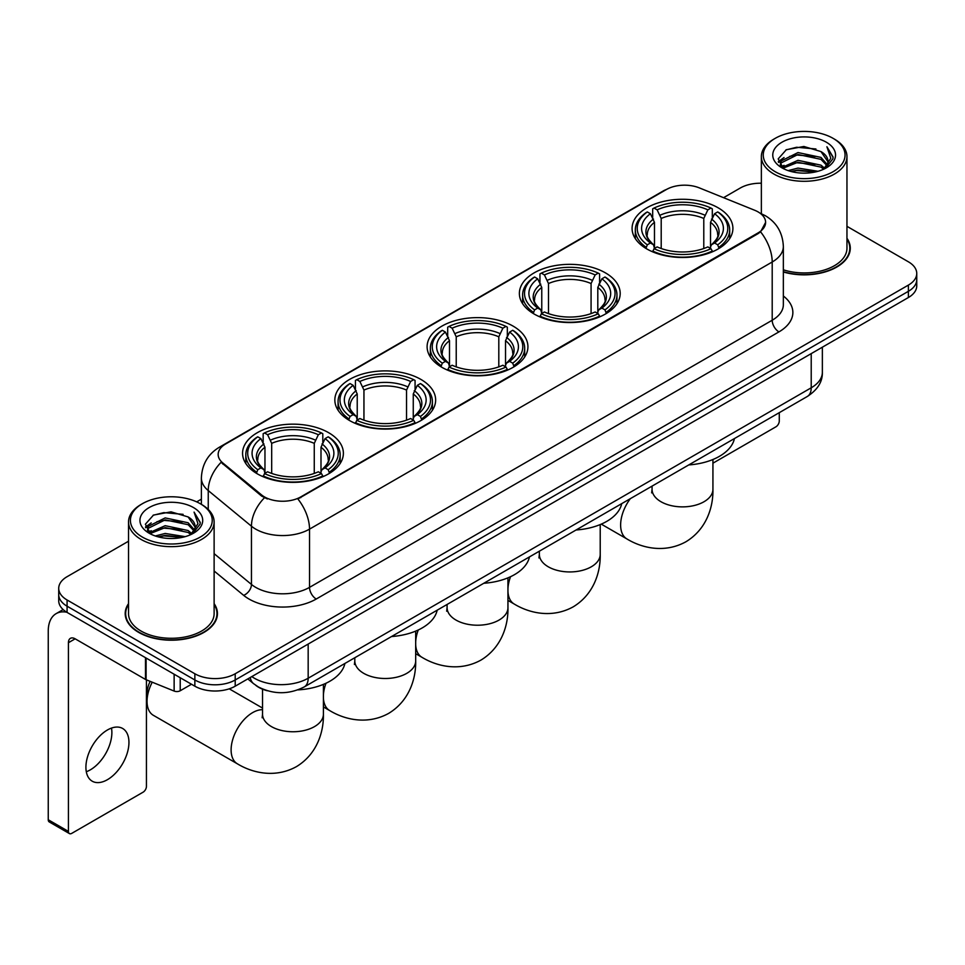 <?xml version="1.0" encoding="UTF-8"?>
<svg xmlns="http://www.w3.org/2000/svg" width="965" height="965" viewBox="0 0 965 965"><rect width="100%" height="100%" fill="white"/><g stroke="black" fill="none" stroke-linecap="round" stroke-linejoin="round"><path stroke-width="1.45" d="M328.619 432.682A50.409 29.107 0 0 0 273.686 426.373A50.409 29.107 0 0 0 242.565 453.26A50.409 29.107 0 0 0 257.329 473.839A50.409 29.107 0 0 0 312.262 480.148A50.409 29.107 0 0 0 343.383 453.26A50.409 29.107 0 0 0 328.619 432.682M605.429 272.866A50.409 29.107 0 0 0 550.496 266.557A50.409 29.107 0 0 0 519.375 293.444A50.409 29.107 0 0 0 534.14 314.023A50.409 29.107 0 0 0 589.072 320.332A50.409 29.107 0 0 0 620.193 293.444A50.409 29.107 0 0 0 605.429 272.866M513.163 326.146A50.409 29.107 0 0 0 458.23 319.837A50.409 29.107 0 0 0 427.109 346.725A50.409 29.107 0 0 0 441.874 367.303A50.409 29.107 0 0 0 496.806 373.612A50.409 29.107 0 0 0 527.927 346.725A50.409 29.107 0 0 0 513.163 326.146M420.885 379.414A50.409 29.107 0 0 0 365.952 373.105A50.409 29.107 0 0 0 334.843 399.993A50.409 29.107 0 0 0 349.607 420.571A50.409 29.107 0 0 0 404.54 426.88A50.409 29.107 0 0 0 435.649 399.993A50.409 29.107 0 0 0 420.885 379.414M718.141 207.801A50.409 29.107 0 0 0 663.208 201.492A50.409 29.107 0 0 0 632.087 228.379A50.409 29.107 0 0 0 646.852 248.958A50.409 29.107 0 0 0 701.784 255.267A50.409 29.107 0 0 0 732.905 228.379A50.409 29.107 0 0 0 718.141 207.801M758.092 211.914A25.681 14.825 0 0 0 754.654 210.249L699.275 187.861A25.681 14.825 0 0 0 666.393 189.526L225.689 443.96A25.681 14.825 0 0 0 218.162 454.455A25.681 14.825 0 0 0 222.806 462.947L261.587 494.924A25.681 14.825 0 0 0 300.778 496.903L758.092 232.879A25.681 14.825 0 0 0 765.607 222.396A25.681 14.825 0 0 0 758.092 211.914M267.329 690.747A28.528 16.477 180 0 1 255.809 685.355M128.526 603.644A46.127 26.634 0 0 0 125.197 613.583A46.127 26.634 0 0 0 138.707 632.413A46.127 26.634 0 0 0 188.971 638.179A46.127 26.634 0 0 0 217.451 613.583A46.127 26.634 0 0 0 214.121 603.644M125.667 615.984A46.127 26.634 0 0 0 125.51 616.683M765.607 222.396L760.577 231.841L758.092 233.639L297.883 498.965A33.293 19.216 60 0 1 309.524 529.134A38.045 21.966 180 0 1 255.725 529.134A38.045 21.966 180 0 1 251.455 526.202L208.247 490.57A38.045 21.966 180 0 1 201.371 477.977L201.371 504.357M128.526 541.22L67.08 576.696A28.528 16.477 0 0 0 58.72 588.348L58.72 600.773A28.528 16.477 0 0 0 67.08 612.413L194.858 686.187L194.858 679.975A28.528 16.477 0 0 0 235.207 679.975L908.391 291.309A28.528 16.477 0 0 0 916.75 279.669A28.528 16.477 0 0 1 908.391 291.309L235.207 679.975A28.528 16.477 0 0 1 194.858 679.975L67.08 606.201L194.858 679.975L194.858 673.763A28.528 16.477 0 0 0 235.207 673.763L908.391 285.097A28.528 16.477 0 0 0 916.75 273.457A28.528 16.477 0 0 0 908.391 261.805L846.956 226.329M58.72 594.561A28.528 16.477 0 0 0 67.08 606.201A28.528 16.477 0 0 1 58.72 594.561M267.353 498.965L261.587 496.046L221.082 462.332A33.293 22.267 129.5 0 0 208.247 490.57L208.247 509.46M783.351 271.985A46.127 26.634 0 0 0 850.286 248.222A46.127 26.634 0 0 0 846.956 238.283M761.361 183.217A28.528 16.477 0 0 0 740.264 188.03L723.557 197.68M201.371 499.158L196.679 501.872M58.72 588.348A28.528 16.477 0 0 0 67.08 599.989L194.858 673.763M217.137 616.683A46.127 26.634 0 0 0 216.968 615.984M849.972 251.322A46.127 26.634 0 0 0 849.803 250.611M194.858 686.187A28.528 16.477 0 0 0 235.207 686.187L908.391 297.522A28.528 16.477 0 0 0 916.75 285.881L916.75 273.457M712.93 463.188L775.908 426.82A4.753 2.75 120 0 0 779.274 421.005L779.274 412.682M775.233 171.722A40.892 23.606 0 0 0 833.072 171.722A40.892 23.606 0 0 0 833.072 138.333L834.411 139.117A42.798 24.704 0 0 1 846.956 156.583A42.798 24.704 0 0 1 820.527 179.418A42.798 24.704 0 0 1 773.894 174.05A42.798 24.704 0 0 1 761.361 156.583A42.798 24.704 0 0 1 773.894 139.117L775.233 138.333A40.892 23.606 0 0 0 775.233 171.722M783.351 269.814A42.798 24.704 0 0 0 846.956 248.222L846.956 156.583M783.351 271.684A45.657 26.357 0 0 0 849.803 248.222A45.657 26.357 0 0 0 846.956 239.043M788.128 170.612L797.995 168.079L818.006 171.287M790.962 171.468L797.995 170.021L815.087 172.011L796.668 170.552L791.155 171.529M781.976 167.44L797.995 160.323L820.962 165.16L824.665 168.224M782.965 168.248L797.995 162.253L820.962 167.102L823.64 169.152M780.661 166.113L781.192 160.962L797.995 152.554L820.962 157.404L827.258 164.532M780.444 165.172L781.192 162.904L797.995 154.497L820.962 159.346L826.8 165.461M823.398 169.345A23.775 13.727 0 0 0 827.934 161.276A23.775 13.727 0 0 0 820.962 151.577L827.922 161.746M826.342 142.217A31.387 18.118 0 0 0 782.024 142.181A31.387 18.118 0 0 0 781.819 167.765A31.387 18.118 0 0 0 781.964 167.838A31.387 18.118 0 0 0 826.486 167.765A31.387 18.118 0 0 0 826.342 142.217M820.962 151.577L803.881 146.475L786.33 149.708L778.188 158.899L783.58 168.706M825.34 168.393L832.928 158.779L833.072 157.054L826.909 146.74L830.793 158.296L823.64 169.237M834.411 139.117L833.072 138.333A40.892 23.606 0 0 0 775.233 138.333M826.909 146.74L833.072 157.44M785.92 149.913L796.668 147.259L815.932 148.984M778.502 162.397L782.012 159.647M789.732 156.366L796.668 155.015L815.244 156.547M789.732 164.134L796.668 162.783L815.244 164.315M778.297 161.638L784.05 157.548M781.361 166.861L784.05 165.317M645.947 248.415L647.298 244.808A45.271 26.139 0 0 1 647.298 211.938L650.41 213.735A40.892 23.606 0 0 0 650.41 243.011L653.486 244.76L654.475 248.439M654.475 246.931L654.475 222.348L650.41 213.735M652.678 217.632L652.678 208.826L654.029 208.054A45.271 26.139 0 0 1 710.964 208.054L707.852 209.851A40.892 23.606 0 0 0 657.141 209.851L661.206 218.464L661.206 248.536M703.787 248.536L703.787 218.464L707.852 209.851M688.781 464.925A52.315 30.204 0 0 0 734.425 438.568M652.678 251.033A47.176 27.237 0 0 0 712.315 251.033L710.964 248.693A45.271 26.139 0 0 1 654.029 248.693L652.678 251.841M712.315 251.841L712.315 251.033M647.298 211.938L645.947 212.71A47.176 27.237 0 0 0 635.32 229.923A47.176 27.237 0 0 0 645.947 247.149M710.964 208.054L712.315 208.826L712.315 217.632M654.029 248.693L657.141 246.895A40.892 23.606 0 0 0 707.852 246.895L710.964 248.693M650.41 243.011L647.298 244.808M657.141 209.851L654.029 208.054M653.486 219.031A36.586 21.121 0 0 0 653.486 244.76L653.655 244.881C648.456 239.851 646.345 236.437 647.31 234.64A35.186 20.313 0 0 1 654.475 222.348M719.046 247.149A47.176 27.237 0 0 0 729.673 229.923A47.176 27.237 0 0 0 719.046 212.71L717.695 211.938A45.271 26.139 0 0 1 717.695 244.808L719.046 248.415M717.695 244.808L714.582 243.011A40.892 23.606 0 0 0 714.582 213.735L717.695 211.938M714.582 213.735L710.517 222.348L710.517 246.931L711.507 244.76L714.582 243.011M710.517 222.348A35.186 20.313 0 0 1 717.683 234.64C718.648 236.449 716.525 239.863 711.338 244.881L711.507 244.76A36.586 21.121 0 0 0 711.507 219.031M710.517 248.439L710.517 246.931M533.235 313.492L534.586 309.886A45.271 26.139 0 0 1 534.586 277.015L537.698 278.813A40.892 23.606 0 0 0 537.698 308.088L540.774 309.837L541.763 313.504M541.763 312.009L541.763 287.425L537.698 278.813M539.954 282.709L539.954 273.903L541.317 273.131A45.271 26.139 0 0 1 598.252 273.131L595.14 274.928A40.892 23.606 0 0 0 544.429 274.928L548.494 283.541L548.494 313.613M591.075 313.613L591.075 283.541L595.14 274.928M576.069 529.99A52.315 30.204 0 0 0 621.713 503.646M539.954 316.11A47.176 27.237 0 0 0 599.603 316.11L598.252 313.77A45.271 26.139 0 0 1 541.317 313.77L539.954 316.906M599.603 316.906L599.603 316.11M534.586 277.015L533.235 277.787A47.176 27.237 0 0 0 522.608 295A47.176 27.237 0 0 0 533.235 312.226M598.252 273.131L599.603 273.903L599.603 282.709M541.317 313.77L544.429 311.972A40.892 23.606 0 0 0 595.14 311.972L598.252 313.77M537.698 308.088L534.586 309.886M544.429 274.928L541.317 273.131M540.774 284.108A36.586 21.121 0 0 0 540.774 309.837L540.943 309.946C535.744 304.928 533.633 301.514 534.598 299.717A35.186 20.313 0 0 1 541.763 287.425M606.334 312.226A47.176 27.237 0 0 0 616.961 295A47.176 27.237 0 0 0 606.334 277.787L604.983 277.015A45.271 26.139 0 0 1 604.983 309.886L606.334 313.492M604.983 309.886L601.87 308.088A40.892 23.606 0 0 0 601.87 278.813L604.983 277.015M601.87 278.813L597.805 287.425L597.805 312.009L598.795 309.837L601.87 308.088M597.805 287.425A35.186 20.313 0 0 1 604.971 299.717C605.936 301.526 603.813 304.94 598.626 309.946L598.795 309.837A36.586 21.121 0 0 0 598.795 284.108M597.805 313.504L597.805 312.009M440.969 366.76L442.32 363.154A45.271 26.139 0 0 1 442.32 330.283L445.432 332.081A40.892 23.606 0 0 0 445.432 361.356L448.508 363.105L449.497 366.772M449.497 365.277L449.497 340.693L445.432 332.081M447.688 335.977L447.688 327.171L449.039 326.399A45.271 26.139 0 0 1 505.986 326.399L502.874 328.197A40.892 23.606 0 0 0 452.151 328.197L456.228 336.809L456.228 366.881M498.808 366.881L498.808 336.809L502.874 328.197M483.803 583.27A52.315 30.204 0 0 0 529.447 556.914M447.688 369.378A47.176 27.237 0 0 0 507.337 369.378L505.986 367.038A45.271 26.139 0 0 1 449.039 367.038L447.688 370.186M507.337 370.186L507.337 369.378M442.32 330.283L440.969 331.055A47.176 27.237 0 0 0 430.342 348.269A47.176 27.237 0 0 0 440.969 365.494M505.986 326.399L507.337 327.171L507.337 335.977M449.039 367.038L452.151 365.24A40.892 23.606 0 0 0 502.874 365.24L505.986 367.038M445.432 361.356L442.32 363.154M452.151 328.197L449.039 326.399M448.508 337.376A36.586 21.121 0 0 0 448.508 363.105L448.677 363.226C443.478 358.196 441.367 354.782 442.32 352.985A35.186 20.313 0 0 1 449.497 340.693M514.068 365.494A47.176 27.237 0 0 0 524.683 348.269A47.176 27.237 0 0 0 514.068 331.055L512.717 330.283A45.271 26.139 0 0 1 512.717 363.154L514.068 366.76M512.717 363.154L509.604 361.356A40.892 23.606 0 0 0 509.604 332.081L512.717 330.283M509.604 332.081L505.527 340.693L505.527 365.277L506.529 363.105L509.604 361.356M505.527 340.693A35.186 20.313 0 0 1 512.705 352.985C513.657 354.794 511.546 358.208 506.348 363.226L506.529 363.105A36.586 21.121 0 0 0 506.529 337.376M505.527 366.772L505.527 365.277M348.691 420.028L350.054 416.434A45.271 26.139 0 0 1 350.054 383.551L353.166 385.349A40.892 23.606 0 0 0 353.166 414.636L356.23 416.385L357.231 420.052M357.231 418.557L357.231 393.961L353.166 385.349M355.422 389.245L355.422 380.439L356.773 379.667A45.271 26.139 0 0 1 413.72 379.667L410.608 381.465A40.892 23.606 0 0 0 359.885 381.465L363.95 390.077L363.95 420.149M406.542 420.149L406.542 390.077L410.608 381.465M391.537 636.538A52.315 30.204 0 0 0 437.181 610.182M355.422 422.646A47.176 27.237 0 0 0 415.071 422.646L413.72 420.306A45.271 26.139 0 0 1 356.773 420.306L355.422 423.454M415.071 423.454L415.071 422.646M350.054 383.551L348.691 384.323A47.176 27.237 0 0 0 338.076 401.549A47.176 27.237 0 0 0 348.691 418.762M413.72 379.667L415.071 380.439L415.071 389.245M356.773 420.306L359.885 418.52A40.892 23.606 0 0 0 410.608 418.52L413.72 420.306M353.166 414.636L350.054 416.434M359.885 381.465L356.773 379.667M356.23 390.644A36.586 21.121 0 0 0 356.23 416.385L356.411 416.494C351.212 411.464 349.089 408.05 350.054 406.253A35.186 20.313 0 0 1 357.231 393.961M421.789 418.762A47.176 27.237 0 0 0 432.417 401.549A47.176 27.237 0 0 0 421.789 384.323L420.438 383.551A45.271 26.139 0 0 1 420.438 416.434L421.789 420.028M420.438 416.434L417.326 414.636A40.892 23.606 0 0 0 417.326 385.349L420.438 383.551M417.326 385.349L413.261 393.961L413.261 418.557L414.262 416.385L417.326 414.636M413.261 393.961A35.186 20.313 0 0 1 420.438 406.253C421.391 408.062 419.28 411.476 414.082 416.494L414.262 416.385A36.586 21.121 0 0 0 414.262 390.644M413.261 420.052L413.261 418.557M152.229 682.195A30.434 17.575 120 0 0 147.042 701.374L147.042 693.606A20.928 12.075 -60 0 1 150.142 681.35M147.042 701.374A30.434 17.575 120 0 0 153.351 715.306L237.414 763.834A30.434 17.575 -60 0 1 232.746 739.455A30.434 17.575 -60 0 1 252.625 712.628A30.434 17.575 -60 0 1 262.54 709.697M256.425 473.308L257.776 469.702A45.271 26.139 0 0 1 257.776 436.819L260.888 438.617A40.892 23.606 0 0 0 260.888 467.904L263.964 469.653L264.965 473.32M264.965 471.825L264.965 447.241L260.888 438.617M263.156 442.513L263.156 433.719L264.507 432.935A45.271 26.139 0 0 1 321.454 432.935L318.341 434.733A40.892 23.606 0 0 0 267.619 434.733L271.684 443.357L271.684 473.417M314.264 473.417L314.264 443.357L318.341 434.733M297.835 689.891A52.315 30.204 0 0 0 344.903 663.45M263.156 475.914A47.176 27.237 0 0 0 322.805 475.914L321.454 473.586A45.271 26.139 0 0 1 264.507 473.586L263.156 476.722M322.805 476.722L322.805 475.914M257.776 436.819L256.425 437.591A47.176 27.237 0 0 0 245.81 454.817A47.176 27.237 0 0 0 256.425 472.03M321.454 432.935L322.805 433.719L322.805 442.513M264.507 473.586L267.619 471.788A40.892 23.606 0 0 0 318.341 471.788L321.454 473.586M260.888 467.904L257.776 469.702M267.619 434.733L264.507 432.935M263.964 443.912A36.586 21.121 0 0 0 263.964 469.653L264.145 469.762C258.946 464.744 256.823 461.33 257.788 459.533A35.186 20.313 0 0 1 264.965 447.241M329.523 472.03A47.176 27.237 0 0 0 340.15 454.817A47.176 27.237 0 0 0 329.523 437.591L328.172 436.819A45.271 26.139 0 0 1 328.172 469.702L329.523 473.308M328.172 469.702L325.06 467.904A40.892 23.606 0 0 0 325.06 438.617L328.172 436.819M325.06 438.617L320.995 447.241L320.995 471.825L321.984 469.653L325.06 467.904M320.995 447.241A35.186 20.313 0 0 1 328.172 459.533C329.125 461.342 327.002 464.744 321.815 469.762L321.984 469.653A36.586 21.121 0 0 0 321.984 443.912M320.995 473.32L320.995 471.825M111.494 728.093A30.434 17.575 -60 0 1 90.36 769.829A30.434 17.575 -60 0 1 86.295 771.735M107.429 779.684A30.434 17.575 120 0 0 127.308 752.869A30.434 17.575 120 0 0 122.652 728.478A30.434 17.575 120 0 0 107.429 729.986A30.434 17.575 120 0 0 87.55 756.801A30.434 17.575 120 0 0 92.218 781.192A30.434 17.575 120 0 0 107.429 779.684M180.226 677.744L180.226 690.747L191.492 684.245M66.754 612.232A38.045 21.966 -120 0 0 56.127 613.644A38.045 21.966 -120 0 0 48.25 631.05L48.25 819.755L68.431 831.408L68.431 642.702A9.505 5.488 60 0 1 70.397 638.348A9.505 5.488 60 0 1 75.149 638.818L145.474 679.42L145.474 657.672M68.431 831.408A4.753 2.75 120 0 0 69.408 833.579L49.239 821.927A4.753 2.75 -60 0 1 48.25 819.755M69.408 833.579A4.753 2.75 120 0 0 71.784 833.35L143.073 792.193A4.753 2.75 120 0 0 146.439 786.366L146.439 679.855M180.226 690.747A4.753 2.75 180 0 1 174.134 691.061L146.101 679.722A4.753 2.75 180 0 1 145.474 679.42M142.398 537.095A40.892 23.606 0 0 0 200.238 537.095A40.892 23.606 0 0 0 200.238 503.694L201.589 504.478A42.798 24.704 0 0 1 214.121 521.944A42.798 24.704 0 0 1 187.692 544.779A42.798 24.704 0 0 1 141.059 539.423A42.798 24.704 0 0 1 128.526 521.944A42.798 24.704 0 0 1 141.059 504.478L142.398 503.694A40.892 23.606 0 0 0 142.398 537.095M128.526 521.944L128.526 613.583A42.798 24.704 0 0 0 141.059 631.05A42.798 24.704 0 0 0 187.692 636.405A42.798 24.704 0 0 0 214.121 613.583L214.121 521.944M128.526 604.404A45.657 26.357 0 0 0 125.667 613.583A45.657 26.357 0 0 0 139.044 632.22A45.657 26.357 0 0 0 188.79 637.925A45.657 26.357 0 0 0 216.968 613.583A45.657 26.357 0 0 0 214.121 604.404M155.293 535.973L165.172 533.452L185.171 536.649M158.127 536.83L165.172 535.382L182.252 537.384M149.141 532.801L165.172 525.684L188.127 530.533L191.83 533.597M150.13 533.609L165.172 527.626L188.127 532.475L190.805 534.514M147.826 531.486L148.357 526.323L165.172 517.916L188.127 522.765L194.423 529.894M147.621 530.533L148.357 528.265L165.172 519.858L188.127 524.707L193.965 530.822M190.563 534.707A23.775 13.727 0 0 0 195.099 526.649A23.775 13.727 0 0 0 188.127 516.938L195.087 527.119M193.507 507.578A31.387 18.118 0 0 0 149.201 507.542A31.387 18.118 0 0 0 148.996 533.126A31.387 18.118 0 0 0 149.129 533.211A31.387 18.118 0 0 0 193.651 533.126A31.387 18.118 0 0 0 193.507 507.578M188.127 516.938L171.046 511.836L153.495 515.069L145.353 524.26L150.757 534.067M192.505 533.766L200.093 524.14L200.238 522.415L194.074 512.101L197.958 523.657L190.805 534.598M201.589 504.478L200.238 503.694A40.892 23.606 0 0 0 142.398 503.694M194.074 512.101L200.238 522.801M153.085 515.274L163.833 512.62L183.097 514.345M145.667 527.771L149.177 525.008M156.897 521.727L163.833 520.388L182.409 521.908M156.897 529.495L163.833 528.144L182.409 529.676M158.32 536.89L163.833 535.913L182.228 537.384M145.462 526.999L151.215 522.909M148.526 532.222L151.215 530.678M222.806 462.947L222.806 464.081M261.587 494.924L261.587 496.046M300.778 496.903L300.778 497.663M758.092 232.879L758.092 233.639M783.351 296.002A47.55 27.454 180 0 1 778.936 331.888L316.243 599.024A9.505 5.488 60 0 1 309.524 587.371L772.205 320.235A38.045 21.966 0 0 0 783.351 304.711L783.351 246.473A38.045 21.966 180 0 1 772.205 261.998A33.293 19.216 -120 0 0 760.577 231.841M316.243 599.024A47.55 27.454 180 0 1 248.994 599.024A47.55 27.454 180 0 1 243.663 595.357L214.121 570.99M264.422 497.807A33.293 22.267 129.5 0 0 251.455 526.202L251.455 584.44A38.045 21.966 0 0 0 255.725 587.371A38.045 21.966 0 0 0 309.524 587.371L309.524 529.134L772.205 261.998L772.205 320.235A9.505 5.488 60 0 0 778.936 331.888M783.351 246.473C782.712 232.794 776.692 222.529 765.317 215.702L760.517 213.362A33.293 15.585 112 0 0 760.058 213.193M222.855 445.902A33.293 19.216 -120 0 0 219.405 447.205C208.03 454.032 202.011 464.298 201.371 477.977M219.405 447.205L663.594 190.756A33.293 19.216 60 0 1 666.115 189.683M235.207 673.763L235.207 686.187M908.391 285.097L908.391 297.522M67.08 599.989L67.08 612.413M214.121 553.657L251.455 584.44A9.505 6.357 -50.5 0 1 243.663 595.357M251.817 676.598A38.045 21.966 0 0 0 254.374 678.226A38.045 21.966 0 0 0 308.173 678.226L811.215 387.797A38.045 21.966 0 0 0 822.361 372.273C822.638 381.706 817.608 389.788 807.271 396.506L304.24 686.935A19.023 10.977 60 0 0 308.173 678.226L308.173 644.065M811.215 353.636L811.215 387.797A19.023 10.977 60 0 1 807.271 396.506M250.273 677.49A19.023 12.726 129.5 0 0 253.59 683.678L247.812 678.914M712.93 459.497L712.93 489.291A30.434 17.575 180 0 1 704.016 501.728A30.434 17.575 180 0 1 660.977 501.728A30.434 17.575 180 0 1 652.063 489.291L651.665 492.886M712.93 489.291C713.34 506.89 706.657 529.23 685.898 541.775C664.656 553.476 641.966 548.108 626.924 538.952A30.434 17.575 -60 0 1 630.302 498.688M703.787 218.464A35.186 20.313 0 0 0 661.206 218.464M704.788 215.147A36.586 21.121 0 0 0 660.205 215.147M600.218 524.574L600.218 554.368A30.434 17.575 180 0 1 591.304 566.793A30.434 17.575 180 0 1 548.265 566.793A30.434 17.575 180 0 1 539.351 554.368L538.952 557.963M600.218 554.368C600.628 571.968 593.945 594.307 573.186 606.852C551.944 618.553 529.254 613.173 514.212 604.03A30.434 17.575 -60 0 1 507.952 591.521M507.952 588.614A30.434 17.575 -60 0 1 510.533 576.708M591.075 283.541A35.186 20.313 0 0 0 548.494 283.541M592.064 280.224A36.586 21.121 0 0 0 547.493 280.224M507.952 577.842L507.952 607.636A30.434 17.575 180 0 1 499.038 620.073A30.434 17.575 180 0 1 455.999 620.073A30.434 17.575 180 0 1 447.084 607.636L446.686 611.231M507.952 607.636C508.362 625.236 501.667 647.575 480.908 660.12C459.678 671.821 436.988 666.453 421.946 657.298A30.434 17.575 -60 0 1 415.686 644.801M415.686 641.894A30.434 17.575 -60 0 1 418.255 629.976M498.808 336.809A35.186 20.313 0 0 0 456.228 336.809M499.798 333.492A36.586 21.121 0 0 0 455.227 333.492M415.686 631.122L415.686 660.916A30.434 17.575 180 0 1 406.772 673.341A30.434 17.575 180 0 1 363.721 673.341A30.434 17.575 180 0 1 354.806 660.916L354.408 664.499M415.686 660.916C416.084 678.504 409.401 700.843 388.642 713.388C367.412 725.101 344.71 719.721 329.68 710.566A30.434 17.575 -60 0 1 323.408 698.069M323.408 695.162A30.434 17.575 -60 0 1 325.989 683.256M406.542 390.077A35.186 20.313 0 0 0 363.95 390.077M407.532 386.76A36.586 21.121 0 0 0 362.961 386.76M323.408 684.39L323.408 714.184A30.434 17.575 180 0 1 314.494 726.609A30.434 17.575 180 0 1 271.454 726.609A30.434 17.575 180 0 1 262.54 714.184L262.142 717.779M314.264 443.357A35.186 20.313 0 0 0 271.684 443.357M315.266 440.04A36.586 21.121 0 0 0 270.695 440.04M68.431 642.702L75.149 638.818M146.101 658.046L146.101 679.722M174.134 691.061L174.134 674.221M663.594 190.756L669.698 187.91M304.24 686.935C288.933 694.631 273.626 694.631 258.318 686.935L253.59 683.678M822.361 372.273L822.361 347.195M849.803 252.034L849.803 248.222M780.371 165.787L780.371 164.207M761.361 213.711L761.361 156.583M626.924 538.952L601.267 524.128M635.32 238.632L635.32 229.923M729.673 238.632L729.673 229.923M652.063 486.119L652.063 489.291M514.212 604.03L507.952 600.411M522.608 303.71L522.608 295M616.961 303.71L616.961 295M539.351 551.196L539.351 554.368M421.946 657.298L415.686 653.679M430.342 356.978L430.342 348.269M524.683 356.978L524.683 348.269M447.084 604.464L447.084 607.636M329.68 710.566L323.408 706.947M338.076 410.246L338.076 401.549M432.417 410.246L432.417 401.549M354.806 657.732L354.806 660.916M323.408 714.184C323.818 731.772 317.135 754.123 296.376 766.668C275.134 778.369 252.444 772.989 237.414 763.834M245.81 463.514L245.81 454.817M340.15 463.514L340.15 454.817M262.54 708.069L229.224 688.829M262.54 689.179L262.54 714.184M56.127 613.644L63.147 609.578M216.968 617.395L216.968 613.583M147.548 531.148L147.548 529.568M125.667 617.395L125.667 613.583"/></g></svg>
